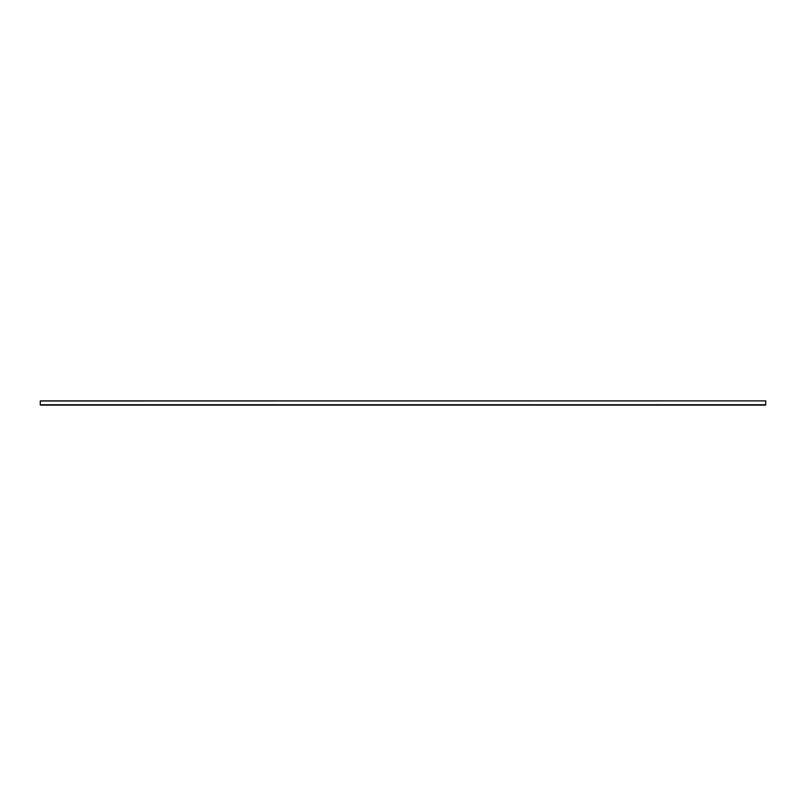 <?xml version="1.0" encoding="UTF-8"?>
<svg xmlns="http://www.w3.org/2000/svg" width="806" height="806" viewBox="0 0 806 806"><rect width="100%" height="100%" fill="white"/><g stroke="black" fill="none" stroke-linecap="round" stroke-linejoin="round"><path stroke-width="1.21" d="M765.7 401.005L765.7 405.116L40.3 405.116L40.3 400.884L765.7 400.884L40.3 401.005M765.7 404.753L40.3 404.753"/></g></svg>
